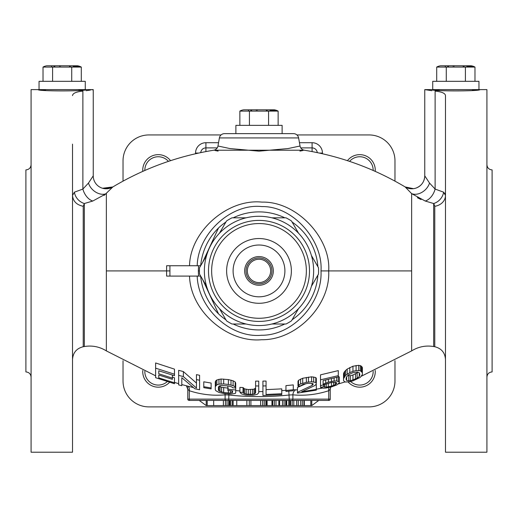 <?xml version="1.0" encoding="UTF-8"?>
<svg xmlns="http://www.w3.org/2000/svg" width="518" height="518" viewBox="0 0 518 518"><rect width="100%" height="100%" fill="white"/><g stroke="black" fill="none" stroke-linecap="round" stroke-linejoin="round"><path stroke-width="0.78" d="M25.9 317.534L25.9 224.294M31.08 164.724C30.776 167.871 29.047 169.6 25.9 169.904L25.9 371.924C29.047 372.228 30.776 373.957 31.08 377.104M106.365 350.9L155.627 375.822L106.365 350.9L106.365 270.914L106.365 350.9C99.56 346.697 92.21 345.241 84.317 346.536L84.317 203.535L83.223 206.3C76.58 204.882 73.012 201.256 72.52 195.435L72.52 452.214L31.08 452.214L31.08 89.614L38.203 89.614C36.636 91.336 87.684 91.336 86.117 89.614L78.73 90.443L78.995 89.614M170.085 265.734L166.621 265.734L166.608 270.914L169.923 270.914L106.365 270.914L106.365 193.635L92.8 201.023L84.317 203.535A12.95 11.254 39.8 0 1 74.404 192.172L72.52 195.435L72.52 144.14M431.882 90.702L424.76 89.614L431.882 89.614C430.316 91.336 481.364 91.336 479.797 89.614L486.92 89.614L486.92 452.214L445.48 452.214L445.48 95.636C445.279 93.305 441.828 91.796 435.12 91.103C421.406 89.187 421.406 89.187 435.12 91.103L435.12 189.064L434.719 188.785M479.797 89.614L472.41 90.443L472.675 89.614M439.005 89.614L439.27 90.443L436.985 90.216M486.92 164.724C487.224 167.871 488.953 169.6 492.1 169.904L492.1 371.924C488.953 372.228 487.224 373.957 486.92 377.104M492.1 317.534L492.1 224.294M394.975 160.839L394.975 181.138L394.975 160.839A25.9 25.9 0 0 0 369.075 134.939L296.931 134.939L369.075 134.939M394.975 380.989L394.975 360.69L394.975 380.989A25.9 25.9 0 0 1 369.075 406.889L148.925 406.889L369.075 406.889M123.025 380.989L123.025 360.69L123.025 380.989A25.9 25.9 0 0 0 148.925 406.889M123.025 160.839L123.025 181.138L123.025 160.839A25.9 25.9 0 0 1 148.925 134.939L221.069 134.939L148.925 134.939M311.784 405.594L311.784 400.414L310.8 400.414L310.8 405.594L311.784 405.594L318.784 400.414M199.216 400.414L206.216 405.594L206.216 400.414L207.2 400.414L207.2 405.594L310.8 405.594M311.784 400.414L328.567 400.414M206.216 400.414L189.433 400.414M330.691 387.088A5.18 5.141 180 0 0 330.225 389.212L330.225 399.119A1.295 1.295 0 0 1 328.93 400.414A1.295 1.295 0 0 0 330.225 399.119L292.89 399.119A1.295 0.913 -90 0 1 291.977 400.414L328.93 400.414A1.295 1.295 0 0 0 330.225 399.119L330.225 389.212L328.71 390.727C316.88 394.567 304.94 395.94 292.89 394.839L289.232 395.001C269.075 397.17 248.925 397.17 228.768 395.001L225.11 394.839C213.053 395.94 201.114 394.567 189.29 390.727L187.775 389.212L187.775 399.119A1.295 1.295 0 0 0 189.07 400.414A1.295 1.295 0 0 1 187.775 399.119L189.29 399.119L189.29 390.727A5.18 3.568 -71.9 0 0 188.06 386.26M297.468 389.95L295.882 389.827A5.18 3.652 -84.7 0 0 292.89 394.839L292.89 399.119L289.232 399.119L289.232 400.414L189.07 400.414M288.817 391.181L289.232 399.119L228.768 399.119L228.652 405.594M227.033 405.594L227.033 400.414L223.387 400.414L223.387 405.594M298.251 405.594L298.251 400.414L296.633 400.414L296.633 405.594M292.184 405.594L292.184 400.414L290.566 400.414L290.566 405.594M290.158 405.594L290.158 400.414L289.756 400.414L289.756 405.594M186.519 385.858A5.18 5.141 0 0 1 187.775 389.212L186.448 385.839M358.119 372.332L352.952 375.006L350.33 375.692L347.72 375.686M285.955 390.287L281.766 390.663M262.924 391.569L258.741 391.602M239.899 390.941L235.709 390.617M295.882 389.827L293.285 389.737M322.507 388.06L316.31 389.206M170.882 276.094L189.53 276.094C190.417 310.852 227.234 342.961 261.648 339.724C296.678 340.307 330.62 304.934 328.671 270.914C331.125 238.811 297.319 201.191 261.959 202.117C227.292 198.465 190.125 231.617 189.53 265.734L188.034 265.734M166.621 276.094L198.524 276.094L166.621 276.094L166.608 270.914M174.469 369.133L155.627 362.963L155.627 368.162L174.469 374.203L174.469 369.133M155.627 368.162L155.627 377.687L174.469 383.728L174.469 377.751L172.377 377.136M196.451 383.074L183.372 371.574L178.658 370.318L178.658 375.362L183.372 376.592L196.451 388.027L196.451 379.597L199.592 380.231L199.592 375.278L196.451 374.631L196.451 379.597M181.799 380.685L181.799 377.7L194.885 388.791L199.592 389.75L199.592 380.231M211.111 383.055L203.781 381.805L203.781 386.713L211.111 387.943L211.111 383.055M215.818 380.749L215.294 381.805L215.294 386.681L216.867 384.835L218.959 384.136L223.672 383.955L228.38 384.46L233.094 385.645L235.185 386.791L235.709 387.995L232.569 387.742L232.045 387.004L228.38 385.949L221.574 385.444L220.008 385.722L218.434 387.108L218.434 390.151L218.959 390.941L223.672 392.54L230.478 393.078L232.569 392.404L232.569 390.915L227.855 390.475L227.855 389.271L235.709 389.957L235.709 383.158L235.185 381.941L233.094 380.788L228.38 379.59L221.056 379.014L216.867 379.953L215.818 380.749L215.818 385.632M228.38 388.183L221.574 387.257L218.959 386.072M255.601 387.963L254.027 389.18L248.271 389.536L244.606 388.882L243.039 387.561L239.899 387.386L239.899 392.217L243.039 392.391L243.557 393.143L246.179 394.12L252.46 394.321L255.076 393.505L255.601 392.78L255.601 385.955L258.741 385.975L258.741 381.131L255.601 381.112L255.601 385.955M266.064 381.054L262.924 381.106L262.924 385.949L266.064 385.897L266.064 381.054M262.924 385.949L262.924 395.474L281.766 394.664L281.766 388.869L266.064 389.64M293.285 384.9L285.955 385.638L285.955 390.475L293.285 389.75L293.285 384.9M306.099 383.631L297.468 387.451L297.468 392.327L312.127 385.411L313.17 384.343L313.17 383.883L312.127 383.365L307.938 383.339L303.224 384.298L300.608 385.845L297.992 386.188L298.517 385.178L300.608 383.929L306.365 382.336L311.603 381.734L315.786 382.465L316.31 383.314L316.31 378.386L315.786 377.538L311.603 376.813L302.706 378.237L298.517 380.303L297.992 381.319L297.992 386.188M297.468 392.327L297.468 393.104L316.31 390.151L316.31 384.447L315.915 384.524M338.293 370.603L320.5 374.851L320.5 379.811L338.293 375.647L338.293 370.603M336.726 383.294L335.152 384.738L331.488 386.13L326.256 387.179L323.64 386.739L320.5 387.386L323.115 388.183L325.731 388.079L331.488 386.894L336.726 384.978L339.342 382.783L339.342 377.033L338.293 376.359M344.049 372.403L343.531 373.659L343.531 378.697L345.623 375.362L349.812 372.597L352.952 371.354L356.093 370.59L360.275 370.674L362.373 372.695L362.373 367.534L361.324 366.103L358.709 365.313L352.952 366.22L347.19 369.075L344.574 371.561L344.049 372.403L344.049 377.454M346.671 376.69L346.147 378.159L346.671 380.542L350.33 380.788L357.135 378.276L359.233 376.541L359.751 375.239L359.233 372.688L357.135 371.995L352.952 372.63L348.763 374.663L346.671 376.69L346.671 380.542M174.469 382.808L158.767 377.887L158.767 375.026L172.377 379.338L172.377 375.116M174.469 374.203L174.469 375.718L158.767 370.791L158.767 373.789L172.377 378.095M181.799 377.7L181.799 385.716L178.658 384.887L178.658 375.362M211.111 387.943L211.111 388.908L203.781 387.678L203.781 386.713M235.709 389.957L235.709 392.832L235.185 393.473L230.996 394.081L223.672 393.479L218.959 392.443L215.818 390.695L215.294 389.717L215.294 386.681M258.741 385.975L258.741 392.799L257.168 394.379L252.978 395.286L245.655 395.059L241.466 393.894L239.899 392.217M266.064 385.897L266.064 394.47L281.766 393.719M293.285 389.75L293.285 390.721L285.955 391.446L285.955 390.475M316.31 383.314L315.786 384.757L314.743 385.593L301.657 391.776L316.31 389.381M336.726 382.931L335.152 382.18L331.488 382.478L320.5 385.709L320.5 379.811M338.293 381.371L338.293 376.91L323.115 380.523L323.115 384.155L328.347 382.154L334.11 380.995L336.726 380.963L339.342 382.057M338.293 376.91L338.293 375.647M362.373 372.695L362.373 374.52L360.275 377.363L352.952 380.879L349.812 381.721L345.623 382.044L344.574 381.682L343.531 380.523L343.531 378.697M158.767 377.887L158.767 375.026M158.767 373.789L158.767 370.791M183.372 376.592L183.372 371.574M227.855 389.271L227.855 385.897M232.569 392.404L232.569 390.915M232.045 392.884L232.045 390.87M230.478 393.078L230.478 390.727M228.38 393.039L228.38 390.533M223.672 392.54L223.672 387.671M221.574 392.126L221.574 387.257M220.008 391.595L220.008 386.726M218.959 390.941L218.959 386.279M218.434 390.151L218.434 387.108M235.185 386.791L235.185 381.941M233.094 385.645L233.094 380.788M230.996 384.965L230.996 380.102M228.38 384.46L228.38 379.59M223.672 383.955L223.672 379.079M221.056 383.903L221.056 379.014M218.959 384.136L218.959 379.254M216.867 384.835L216.867 379.953M243.039 392.391L243.039 387.561M255.076 393.505L255.076 388.681M254.027 394.01L254.027 389.18M252.46 394.321L252.46 389.491M250.362 394.431L250.362 389.601M248.271 394.366L248.271 389.536M246.179 394.12L246.179 389.29M244.606 393.719L244.606 388.882M243.557 393.143L243.557 388.312M315.786 382.465L315.786 377.538M313.694 381.87L313.694 376.942M311.603 381.734L311.603 376.813M308.463 382.006L308.463 377.085M306.365 382.336L306.365 377.428M302.706 383.132L302.706 378.237M300.608 383.929L300.608 379.04M298.517 385.178L298.517 380.303M313.17 384.343L313.17 383.883M312.127 385.411L312.127 383.365M336.201 383.961L336.201 382.498M335.152 384.738L335.152 382.18M333.586 385.457L333.586 382.174M331.488 386.13L331.488 382.478M328.347 386.868L328.347 383.21M326.256 387.179L326.256 383.89M324.689 387.199L324.689 384.686M323.64 386.739L323.64 385.055M320.5 387.386L320.5 385.709M336.726 380.963L336.726 377.324M334.11 380.995L334.11 377.991M331.488 381.416L331.488 378.632M328.347 382.154L328.347 379.37M325.731 382.957L325.731 379.959M323.115 384.155L323.115 380.523M361.849 371.775L361.849 366.615M361.324 371.27L361.324 366.103M360.275 370.674L360.275 365.514M358.709 370.474L358.709 365.313M356.093 370.59L356.093 365.436M352.952 371.354L352.952 366.22M349.812 372.597L349.812 367.489M347.19 374.158L347.19 369.075M345.623 375.362L345.623 370.292M344.574 376.612L344.574 371.561M346.147 379.577L346.147 378.159M348.763 380.95L348.763 375.861M350.33 380.788L350.33 375.692M352.952 380.128L352.952 375.006M355.568 379.118L355.568 373.983M357.135 378.276L357.135 373.135M359.233 376.541L359.233 372.688M359.751 375.239L359.751 373.821M202.551 279.331L218.531 313.882C208.197 303.613 202.227 291.012 200.628 276.094L198.524 276.094L198.362 270.914L198.524 265.734L200.628 265.734C202.227 250.816 208.197 238.215 218.531 227.946L202.551 262.496M169.923 276.094L169.923 265.734L198.524 265.734M166.621 265.734L180.264 265.734M180.264 276.094L188.034 276.094M197.203 276.094C198.129 308.54 230.782 338.338 261.551 335.256C292.91 335.664 322.746 302.577 320.998 270.914C323.187 241.038 293.486 205.873 261.836 206.585C230.847 203.121 197.876 233.858 197.203 265.734M424.76 89.614L424.76 175.829A12.95 12.95 134.6 0 1 405.167 186.946L411.635 193.635L425.2 201.023L433.683 203.535L434.77 206.041M302.81 150.531L299.909 151.107M217.968 146.005A5.18 5.18 -43.7 0 1 213.694 150.22L304.306 150.22A5.18 5.18 43.7 0 1 300.032 146.005L288.118 148.549L259.013 151.159L229.895 148.549L217.968 146.005L219.392 137.924L298.608 137.924L300.032 146.005M218.13 151.114L215.242 150.544M104.124 195.409L112.833 186.946A12.95 12.95 45.4 0 1 93.24 175.829L93.24 89.614L91.984 89.828M72.52 95.636C72.721 93.305 76.172 91.796 82.88 91.103C96.594 89.187 96.594 89.187 82.88 91.103L82.88 189.064L88.468 183.068L93.24 175.829M74.404 192.172L82.88 189.064L82.88 93.499M90.423 90.074L86.117 90.702M45.325 89.614L45.59 90.443L38.203 89.614M416.239 188.002C421.626 185.722 424.469 181.669 424.76 175.829L429.532 183.068L435.12 189.064L443.596 192.172L445.48 195.435L445.48 95.636M445.467 195.124L444.677 193.162M189.53 276.094C190.417 310.852 227.234 342.961 261.648 339.724C296.678 340.307 330.62 304.934 328.671 270.914L411.635 270.914L411.635 350.9C418.44 346.697 425.79 345.241 433.683 346.536L433.683 203.535A12.95 11.254 140.2 0 0 443.596 192.172M434.019 203.917L433.728 203.587M421.056 199.553L417.391 197.714M411.635 350.9L361.441 376.178L411.635 350.9L411.635 193.635A12.95 9.499 137.2 0 0 429.532 183.068M425.2 201.023A12.95 8.159 115 0 0 435.12 189.064M106.365 193.635A12.95 9.499 42.8 0 1 88.468 183.068M92.8 201.023A12.95 8.159 65 0 1 82.88 189.064M200.744 152.616A5.18 5.18 0 0 1 205.905 147.889L217.236 147.889M300.764 147.889L312.095 147.889A5.18 5.18 0 0 1 317.256 152.616A5.18 5.18 0 0 0 312.095 147.889L312.095 151.586M299.203 146.206L298.828 146.296M235.042 133.644L224.495 133.644A5.18 5.18 0 0 0 219.392 137.924M224.495 133.644L293.505 133.644A5.18 5.18 0 0 1 298.608 137.924M293.505 133.644L282.957 133.644M329.04 387.477A5.18 3.568 -108.1 0 0 328.71 390.727L328.71 399.119A1.295 0.913 -90 0 1 327.79 400.414M224.948 393.628A5.18 3.652 -95.3 0 1 225.11 394.839L225.11 399.119L189.29 399.119A1.295 0.913 -90 0 0 190.21 400.414M228.878 394.004L228.768 399.119L225.11 399.119A1.295 0.913 -90 0 0 226.023 400.414L228.768 400.414M260.619 400.414L260.619 405.594M250.906 400.414L250.906 405.594M262.645 400.414L262.645 405.594M264.264 400.414L264.264 405.594M265.883 400.414L265.883 405.594M266.692 400.414L266.692 405.594M267.094 400.414L267.094 405.594M213.675 400.414L213.675 405.594M225.414 400.414L225.414 405.594M229.461 400.414L229.461 405.594M229.862 400.414L229.862 405.594M233.1 400.414L233.1 405.594M236.745 400.414L236.745 405.594M246.859 400.414L246.859 405.594M249.287 400.414L249.287 405.594M271.95 400.414L271.95 405.594M272.351 400.414L272.351 405.594M272.759 400.414L272.759 405.594M274.378 400.414L274.378 405.594M275.997 400.414L275.997 405.594M278.826 400.414L278.826 405.594M279.636 400.414L279.636 405.594M282.472 400.414L282.472 405.594M284.091 400.414L284.091 405.594M285.709 400.414L285.709 405.594M286.111 400.414L286.111 405.594M286.519 400.414L286.519 405.594M293.803 400.414L293.803 405.594M300.68 400.414L300.68 405.594M302.298 400.414L302.298 405.594M303.917 400.414L303.917 405.594M304.325 400.414L304.325 405.594M230.873 400.414L230.873 405.594M232.491 400.414L232.491 405.594M286.719 400.414L286.719 405.594M288.746 400.414L288.746 405.594M167.308 381.591A13.436 13.436 0 0 1 144.839 371.361A13.436 13.436 0 0 0 167.308 381.591M169.587 382.29A15.54 15.54 0 0 1 142.78 370.448M373.161 371.361A13.436 13.436 0 0 1 350.608 381.507A13.436 13.436 0 0 0 373.161 371.361M375.22 370.448A15.54 15.54 0 0 1 348.096 381.947M158.275 156.747A13.436 13.436 0 0 1 168.421 161.376A13.436 13.436 0 0 0 144.839 170.467A13.436 13.436 0 0 1 158.275 156.747M142.78 171.38A15.54 15.54 0 0 1 170.558 160.671M359.725 156.747A13.436 13.436 0 0 1 373.161 170.467A13.436 13.436 0 0 0 349.579 161.376A13.436 13.436 0 0 1 359.725 156.747M347.442 160.671A15.54 15.54 0 0 1 375.22 171.38M85.276 89.614L39.044 89.614L39.044 81.326L85.276 81.326L85.276 89.614M79.753 66.433L81.3 67.081L43.02 67.081A10.36 10.36 0 0 1 46.905 65.786L77.415 65.786A10.36 10.36 0 0 1 81.3 67.081L81.3 81.326M71.73 81.326L71.73 67.081L69.49 66.569M73.142 66.472L78.969 66.246M53.723 66.79L54.83 66.569M59.311 66.103L60.645 66.058M51.541 66.595L51.884 66.731M43.02 81.326L43.02 67.081M52.59 81.326L52.59 67.081M282.116 133.644L282.116 125.356L235.884 125.356L235.884 133.644M276.593 110.463L278.14 111.111L239.86 111.111A10.36 10.36 0 0 1 243.745 109.816L274.255 109.816A10.36 10.36 0 0 1 278.14 111.111L278.14 125.356M268.57 125.356L268.57 111.111L266.33 110.599M269.982 110.502L275.809 110.276M250.563 110.82L251.67 110.599M256.151 110.133L257.485 110.088M248.381 110.625L248.724 110.761M239.86 125.356L239.86 111.111M249.43 125.356L249.43 111.111M478.956 89.614L432.724 89.614L432.724 81.326L478.956 81.326L478.956 89.614M473.433 66.433L474.98 67.081L436.7 67.081A10.36 10.36 0 0 1 440.585 65.786L471.095 65.786A10.36 10.36 0 0 1 474.98 67.081L474.98 81.326M465.41 81.326L465.41 67.081L463.17 66.569M466.822 66.472L472.649 66.246M447.403 66.79L448.51 66.569M452.985 66.103L454.325 66.058M445.221 66.595L445.564 66.731M436.7 81.326L436.7 67.081M446.27 81.326L446.27 67.081M311.422 255.516L318.486 267.754A59.57 59.57 0 0 1 318.486 274.074L311.422 286.312M298.543 308.611L291.479 320.849A59.57 59.57 0 0 1 286.007 324.009L271.879 324.009M298.543 233.217L291.479 220.979A59.57 59.57 0 0 0 286.007 217.819L271.879 217.819M246.121 217.819L231.993 217.819A59.57 59.57 0 0 0 226.521 220.979L219.457 233.217M246.121 324.009L231.993 324.009A59.57 59.57 0 0 1 226.521 320.849L219.457 308.611M206.578 286.312L199.514 274.074A59.57 59.57 0 0 1 199.43 270.914L198.362 270.914M206.578 255.516L199.514 267.754A59.57 59.57 0 0 0 199.43 270.914M313.636 270.914A54.636 54.636 0 0 1 259 325.55A54.636 54.636 0 0 1 204.364 270.914A54.636 54.636 0 0 1 259 216.278A54.636 54.636 0 0 1 313.636 270.914M306.358 270.914A47.358 47.358 0 0 0 259 223.556A47.358 47.358 0 0 0 211.642 270.914A47.358 47.358 0 0 0 259 318.272A47.358 47.358 0 0 0 306.358 270.914M291.375 270.914A32.375 32.375 0 0 1 259 303.289A32.375 32.375 0 0 1 226.625 270.914A32.375 32.375 0 0 1 259 238.539A32.375 32.375 0 0 1 291.375 270.914M284.9 270.914A25.9 25.9 0 0 1 259 296.814A25.9 25.9 0 0 1 233.1 270.914A25.9 25.9 0 0 1 259 245.014A25.9 25.9 0 0 1 284.9 270.914M273.336 270.914A14.336 14.336 0 0 1 259 285.25A14.336 14.336 0 0 1 244.664 270.914A14.336 14.336 0 0 1 259 256.578A14.336 14.336 0 0 1 273.336 270.914M271.95 270.914A12.95 12.95 0 0 1 259 283.864A12.95 12.95 0 0 1 246.05 270.914A12.95 12.95 0 0 1 259 257.964A12.95 12.95 0 0 1 271.95 270.914M270.655 270.914A11.655 11.655 0 0 1 259 282.569A11.655 11.655 0 0 1 247.345 270.914A11.655 11.655 0 0 1 259 259.259A11.655 11.655 0 0 1 270.655 270.914M309.505 270.914A50.505 50.505 0 0 0 259 220.409A50.505 50.505 0 0 0 208.495 270.914A50.505 50.505 0 0 0 259 321.419A50.505 50.505 0 0 0 309.505 270.914M218.551 142.709L205.905 142.709A10.36 10.36 0 0 0 195.545 153.069L195.545 153.749M322.455 153.749L322.455 153.069A10.36 10.36 0 0 0 312.095 142.709L299.449 142.709M206.216 405.594L207.2 405.594M195.545 153.069L198.608 153.069M205.905 142.709L205.905 151.586M312.095 142.709L312.095 147.889M322.455 153.069L319.392 153.069M317.877 266.705A59.033 59.033 0 0 0 292.081 222.028M284.796 217.819A59.033 59.033 0 0 0 233.204 217.819M225.919 222.028A59.033 59.033 0 0 0 218.531 227.946M218.531 313.882A59.033 59.033 0 0 0 225.919 319.8M233.204 324.009A59.033 59.033 0 0 0 284.796 324.009M292.081 319.8A59.033 59.033 0 0 0 317.877 275.123M328.671 270.914L320.998 270.914M83.223 206.3L83.223 346.73C76.58 348.394 73.012 352.648 72.52 359.479M445.48 195.435A12.95 11.04 0 0 1 434.777 206.3L434.777 346.73C441.42 348.394 444.988 352.648 445.48 359.479M174.469 382.407L178.658 383.67L174.469 382.407M181.799 384.576L193.02 387.49L181.799 384.576M338.157 384.019L345.163 381.889L338.157 384.019M413.448 188.675L405.167 186.946C373.873 168.318 340.255 156.073 304.306 150.22M213.694 150.22C177.745 156.073 144.127 168.318 112.833 186.946L104.513 188.675M84.317 346.536L83.223 346.73M86.117 89.614L93.24 89.614M433.683 346.536L434.777 346.73M112.833 186.946L102.538 188.254M330.225 389.212L330.704 387.082"/></g></svg>

